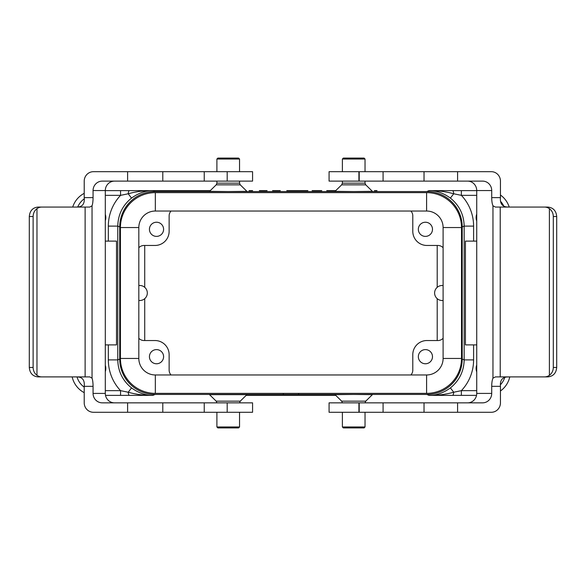 <?xml version="1.0" encoding="UTF-8"?>
<svg xmlns="http://www.w3.org/2000/svg" width="586" height="586" viewBox="0 0 586 586"><rect width="100%" height="100%" fill="white"/><g stroke="black" fill="none" stroke-linecap="round" stroke-linejoin="round"><path stroke-width="0.88" d="M105.304 190.633L152.873 190.633C145.562 190.567 138.45 193.058 131.535 198.097C122.635 205.312 118.042 214.652 117.771 226.108L117.771 359.892L119.72 359.057A35.394 35.38 156.7 0 0 155.107 394.429L426.828 394.429A35.394 35.38 23.3 0 0 462.215 359.057L462.215 226.943A35.394 35.38 156.7 0 0 426.828 191.571L429.018 190.633L476.726 190.633M216.19 401.161L240.253 401.161L246.911 394.649L209.532 394.649L216.19 401.161L216.901 402.846M353.71 394.437L335.016 394.649L341.675 401.161L365.745 401.161L372.403 394.649L353.71 394.437M152.909 190.633L210.271 190.633L152.865 190.633L155.107 191.571L426.828 191.571M228.225 191.563L246.911 191.351L240.253 184.839L216.19 184.839L209.532 191.351L228.225 191.563M353.71 191.563L372.403 191.351L365.745 184.839L341.675 184.839L335.016 191.351L353.71 191.563M138.823 285.499L139.82 285.499A7.501 7.501 0 0 1 147.32 293A7.501 7.501 0 0 1 139.82 300.501L138.823 300.501M443.104 300.501L442.115 300.501A7.501 7.501 0 0 1 434.614 293A7.501 7.501 0 0 1 442.115 285.499L443.104 285.499M476.726 241.11L465.423 241.11L465.423 344.89L476.726 344.89M443.104 247.732A7.083 7.076 -45 0 0 437.918 245.468L426.945 245.468A14.159 14.152 135 0 1 412.793 231.324L412.793 215.868A7.083 7.076 -43.6 0 0 410.889 211.033M418.338 229.316A7.076 7.076 0 0 0 428.952 235.44A7.076 7.076 0 0 0 428.952 223.185A7.076 7.076 0 0 0 418.338 229.316M171.046 211.033A7.083 7.076 43.6 0 0 169.134 215.868L169.134 231.324A14.159 14.152 45 0 1 154.99 245.468L144.01 245.468A7.083 7.076 -135 0 0 138.823 247.732M149.437 229.316A7.076 7.076 0 0 0 160.059 235.44A7.076 7.076 0 0 0 160.059 223.185A7.076 7.076 0 0 0 149.437 229.316M410.889 374.967A7.083 7.076 -136.4 0 0 412.793 370.132L412.793 354.677A14.159 14.152 -135 0 1 426.945 340.532L437.918 340.532A7.083 7.076 -135 0 0 443.104 338.269M418.338 356.684A7.076 7.076 0 0 0 428.952 362.815A7.076 7.076 0 0 0 428.952 350.56A7.076 7.076 0 0 0 418.338 356.684M138.823 338.269A7.083 7.076 -45 0 0 144.01 340.532L154.99 340.532A14.159 14.152 -45 0 1 169.134 354.677L169.134 370.132A7.083 7.076 136.4 0 0 171.046 374.967M149.437 356.684A7.076 7.076 0 0 0 160.059 362.815A7.076 7.076 0 0 0 160.059 350.56A7.076 7.076 0 0 0 149.437 356.684M298.633 394.429L298.633 393.367M155.107 191.571A35.394 35.38 23.3 0 0 119.72 226.943L117.771 226.108L108.337 226.108A44.836 44.814 23.3 0 1 120.562 195.35L105.304 195.35M119.72 359.057L119.72 226.943M283.302 394.429L283.302 393.367M476.726 214.007A10.614 10.614 0 0 0 476.726 221.032M476.726 364.968A10.614 10.614 0 0 0 476.726 371.993M105.304 220.732A10.614 10.614 0 0 0 105.304 214.308M105.304 371.692A10.614 10.614 0 0 0 105.304 365.268M105.304 344.89L116.504 344.89L116.504 241.11L105.304 241.11M376.988 190.633L374.41 190.633M120.562 395.367L120.562 390.65A44.836 44.814 156.7 0 1 108.337 359.892L117.771 359.892C118.042 371.348 122.635 380.688 131.535 387.903C138.45 392.942 145.562 395.433 152.865 395.367L105.509 395.367M476.528 395.367L429.062 395.367C436.372 395.433 443.485 392.942 450.392 387.903C459.299 380.688 463.885 371.348 464.163 359.892L473.598 359.892A44.836 44.814 23.3 0 1 461.365 390.65L476.726 390.65M335.756 395.367L246.171 395.367L335.756 395.367M462.215 359.057L464.163 359.892L464.163 226.108C463.885 214.652 459.299 205.312 450.392 198.097C443.485 193.058 436.372 190.567 429.062 190.633L429.018 190.633M429.062 395.367L429.062 395.367C437.456 395.521 445.675 394.473 453.732 392.224L461.365 390.65L461.365 395.367M450.392 387.903L453.732 392.224A4.717 1.289 -90 0 1 452.517 395.367M461.365 190.633L461.365 195.35L453.732 193.776C445.675 191.527 437.456 190.479 429.062 190.633L429.062 190.633M450.392 198.097L453.732 193.776A4.717 1.289 90 0 0 452.517 190.633M105.304 390.65L120.562 390.65L128.202 392.224L131.535 387.903M129.418 395.367A4.717 1.289 -90 0 1 128.202 392.224C136.26 394.473 144.478 395.521 152.865 395.367A4.717 0.505 -90 0 1 152.865 395.367M152.873 190.633A4.717 0.505 90 0 0 152.865 190.633C144.478 190.479 136.252 191.527 128.202 193.776L120.562 195.35L120.562 190.633M131.535 198.097L128.202 193.776A4.717 1.289 90 0 1 129.418 190.633M509.769 376.901A23.587 23.587 0 0 1 500.444 390.987A23.587 23.587 0 0 0 509.769 376.901M84.223 392.664A23.587 23.587 0 0 1 72.166 376.901A23.587 23.587 0 0 0 84.223 392.664M72.708 207.07A23.587 23.587 0 0 1 84.223 193.336A23.587 23.587 0 0 0 72.708 207.07M500.444 195.013A23.587 23.587 0 0 1 509.219 207.07A23.587 23.587 0 0 0 500.444 195.013M342.385 171.683L342.385 159.026L365.034 159.026L365.034 171.683M342.385 159.026L343.33 158.081L364.089 158.081L365.034 159.026M365.034 426.974L342.385 426.974L343.33 427.919L364.089 427.919L365.034 426.974L365.034 412.28M239.542 171.683L239.542 159.026L216.901 159.026L216.901 171.683M239.542 159.026L238.605 158.081L217.845 158.081L216.901 159.026M216.901 426.974L239.542 426.974L238.605 427.919L217.845 427.919L216.901 426.974L216.901 412.28M155.334 192.633A34.911 34.911 0 0 0 120.43 227.544L120.43 358.456A34.911 34.911 0 0 0 155.334 393.367L426.593 393.367A34.911 34.911 0 0 0 461.504 358.456L461.504 227.544A34.911 34.911 0 0 0 426.593 192.633L155.334 192.633L155.334 211.033L426.593 211.033A16.511 16.511 0 0 1 443.104 227.544L443.104 358.456A16.511 16.511 0 0 1 426.593 374.967L155.334 374.967A16.511 16.511 0 0 1 138.823 358.456L138.823 227.544A16.511 16.511 0 0 1 155.334 211.033M144.72 340.532L144.72 298.677M144.72 287.323L144.72 245.468M437.207 245.468L437.207 287.33M437.207 298.67L437.207 340.532M29.3 367.466C29.827 373.179 32.713 376.329 37.965 376.901L41.767 376.901A9.435 8.629 -90 0 1 36.969 375.304C34.493 373.385 33.212 370.77 33.124 367.466L29.3 367.466L29.3 216.505L33.124 216.505L33.124 367.466M76.151 376.901L78.143 376.981C82.743 377.465 84.772 380.578 84.223 386.335L93.064 386.335A9.435 2.044 90 0 0 92.039 378.16L89.79 376.901L41.767 376.901M33.124 216.505C33.212 213.194 34.493 210.586 36.969 208.66A9.435 8.629 -90 0 1 41.767 207.07L37.965 207.07C32.713 207.634 29.827 210.784 29.3 216.505M227.192 181.118L227.192 171.683L252.573 171.683L252.573 181.118L127.609 181.118L127.609 171.683L93.438 171.683A9.435 9.215 90 0 0 84.223 181.118L84.223 197.629C84.772 203.386 82.743 206.506 78.143 206.983L76.151 207.07M41.767 207.07L89.79 207.07L92.039 205.803A9.435 2.044 90 0 0 93.064 197.629L84.223 197.629M127.609 181.118L102.272 181.118A9.435 9.215 -90 0 0 93.064 190.553L105.304 190.553A9.435 9.215 90 0 1 114.519 181.118M93.064 190.553L93.064 197.629M93.064 386.335L93.064 393.411A9.435 9.215 -90 0 0 102.272 402.846L252.573 402.846L252.573 412.28L93.438 412.28A9.435 9.215 90 0 1 84.223 402.846L84.223 386.335M105.304 190.553L105.304 393.411L93.064 393.411M114.519 402.846A9.435 9.215 90 0 1 105.304 393.411M127.609 402.846L127.609 412.28M85.124 207.07L85.124 376.901M36.969 208.66L36.969 375.304M162.791 402.846L162.791 412.28M227.192 171.683L127.609 171.683M162.791 181.118L162.791 171.683M556.7 216.505C556.165 210.784 553.221 207.634 547.859 207.07L544.489 207.07A9.435 8.805 90 0 1 549.39 208.66C551.917 210.586 553.221 213.194 553.309 216.505L556.7 216.505L556.7 367.466L553.309 367.466L553.309 216.505M508.897 207.07L506.868 206.983C502.099 206.506 499.961 203.386 500.444 197.629L491.713 197.629A9.435 2.498 -90 0 0 492.965 205.803L495.434 207.07L544.489 207.07M553.309 367.466C553.221 370.77 551.917 373.385 549.39 375.304A9.435 8.805 90 0 1 544.489 376.901L547.859 376.901C553.221 376.329 556.165 373.179 556.7 367.466M358.91 402.846L358.91 412.28L329.076 412.28L329.076 402.846L457.593 402.846L457.593 412.28L491.346 412.28A9.435 9.098 -90 0 0 500.444 402.846L500.444 386.335C499.961 380.578 502.099 377.465 506.868 376.981L508.897 376.901M544.489 376.901L495.434 376.901L492.965 378.16A9.435 2.498 -90 0 0 491.713 386.335L500.444 386.335M457.593 402.846L482.615 402.846A9.435 9.098 90 0 0 491.713 393.411L476.726 393.411A9.435 9.098 -90 0 1 467.628 402.846M491.713 393.411L491.713 386.335M491.713 197.629L491.713 190.553A9.435 9.098 90 0 0 482.615 181.118L329.076 181.118L329.076 171.683L491.346 171.683A9.435 9.098 -90 0 1 500.444 181.118L500.444 197.629M476.726 393.411L476.726 190.553L491.713 190.553M467.628 181.118A9.435 9.098 -90 0 1 476.726 190.553M457.593 181.118L457.593 171.683M500.224 376.901L500.224 207.07M549.39 375.304L549.39 208.66M424.03 181.118L424.03 171.683M358.91 181.118L358.91 171.683M358.91 412.28L457.593 412.28M424.03 402.846L424.03 412.28M326.746 190.633L334.826 190.633L326.746 190.633M329.435 190.633L327.567 190.633L329.435 190.633M328.263 190.633L330.643 190.633L328.263 190.633M314.96 190.633L313.898 190.633L314.96 190.633M317.063 190.633L316.008 190.633L317.063 190.633M312.148 190.633L316.008 190.633L312.148 190.633M319.861 190.633L316.008 190.633L319.861 190.633M307.877 190.633L302.281 190.633M301.761 190.633L300.706 190.633L301.761 190.633M303.863 190.633L304.925 190.633L303.863 190.633M298.955 190.633L302.815 190.633L298.955 190.633M306.661 190.633L302.815 190.633L306.661 190.633M298.662 190.633L290.385 190.633M292.839 190.633L296.223 190.633M291.491 190.633L286.796 190.633L291.491 190.633M275.376 190.633L274.321 190.633L275.376 190.633M277.478 190.633L276.424 190.633L277.478 190.633M272.571 190.633L276.424 190.633L272.571 190.633M280.276 190.633L276.424 190.633L280.276 190.633M262.176 190.633L261.122 190.633L262.176 190.633M264.279 190.633L265.341 190.633L264.279 190.633M259.371 190.633L263.231 190.633L259.371 190.633M267.077 190.633L263.231 190.633L267.077 190.633M249.094 190.633L251.475 190.633L249.094 190.633M335.661 190.633L328.087 190.633M314.257 190.633L312.455 190.633M252.61 190.633L250.171 190.633M321.743 190.633L318.608 190.633M155.107 394.429L152.909 395.367M429.018 395.367L426.828 394.429M503.887 206.338A18.869 18.869 0 0 0 500.722 201.54M476.726 195.35L461.365 195.35A44.836 44.814 156.7 0 1 473.598 226.108L473.598 241.11M500.481 384.716A18.869 18.869 0 0 0 504.78 377.318M473.598 344.89L473.598 359.892M84.208 198.874A18.869 18.869 0 0 0 77.748 207.012M108.337 241.11L108.337 226.108M77.03 376.915A18.869 18.869 0 0 0 84.223 387.141M108.337 359.892L108.337 344.89M462.215 226.943L464.163 226.108L473.598 226.108M341.675 184.839L342.385 183.154L365.034 183.154L365.745 184.839M240.253 184.839L239.542 183.154L216.901 183.154L216.19 184.839M426.593 192.633L426.593 211.033M461.504 227.544L443.104 227.544M461.504 358.456L443.104 358.456M426.593 393.367L426.593 374.967M155.334 393.367L155.334 374.967M120.43 358.456L138.823 358.456M120.43 227.544L138.823 227.544M92.039 205.803L92.039 378.16M204.243 402.846L204.243 412.28M204.243 181.118L204.243 171.683M492.965 378.16L492.965 205.803M383.083 181.118L383.083 171.683M383.083 402.846L383.083 412.28M365.034 183.154L365.034 181.118M342.385 183.154L342.385 181.118M342.385 426.974L342.385 412.28M365.745 401.161L365.034 402.846M341.675 401.161L342.385 402.846M239.542 183.154L239.542 181.118M216.901 183.154L216.901 181.118M239.542 426.974L239.542 412.28M240.253 401.161L239.542 402.846M227.192 402.846L227.192 412.28M359.218 181.118L359.218 171.683M359.218 402.846L359.218 412.28"/></g></svg>
